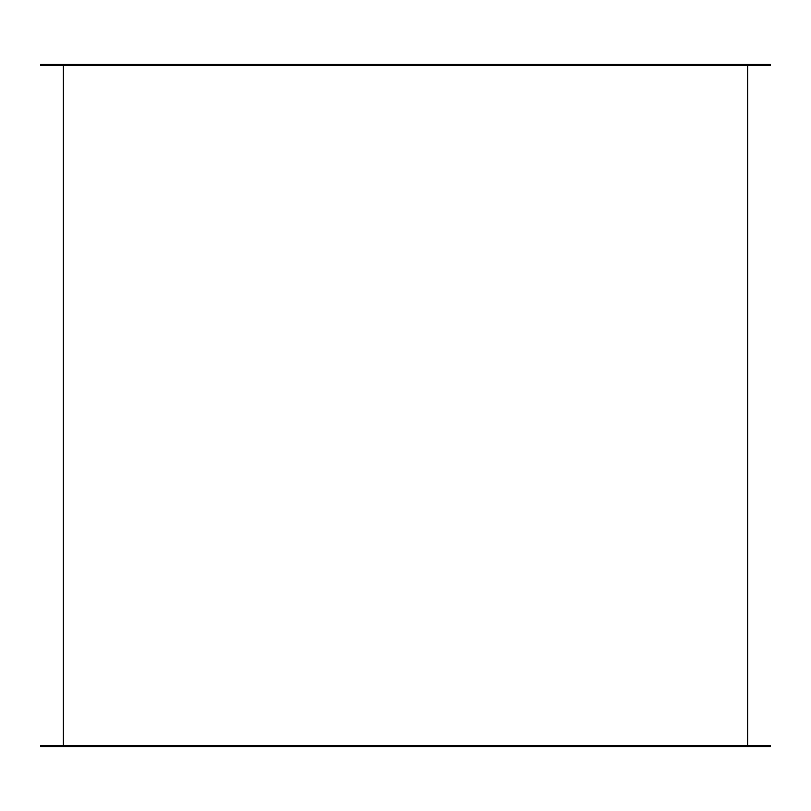 <?xml version="1.0" encoding="UTF-8"?>
<svg xmlns="http://www.w3.org/2000/svg" width="811" height="811" viewBox="0 0 811 811"><rect width="100%" height="100%" fill="white"/><g stroke="black" fill="none" stroke-linecap="round" stroke-linejoin="round"><path stroke-width="1.22" d="M747.712 745.441L747.712 65.559L747.712 745.441M63.288 745.441L63.288 65.559L63.288 745.441M770.45 746.576L40.55 746.576L40.55 745.441L40.55 746.576L770.45 746.576L770.45 745.441L40.55 745.441L770.45 745.441L770.45 746.576M770.45 64.424L40.55 64.424L40.55 65.559L770.45 65.559L770.45 64.424L770.45 65.559L40.55 65.559L40.55 64.424L770.45 64.424"/></g></svg>
